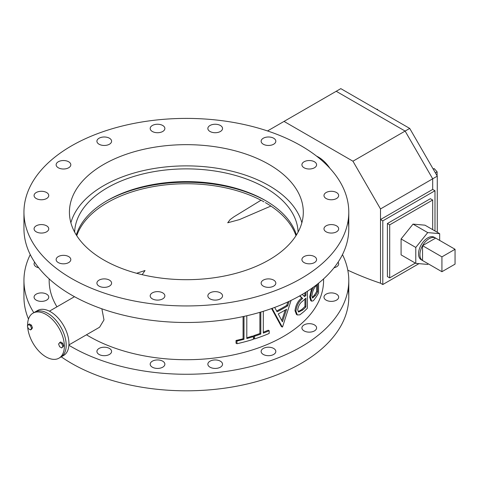 <?xml version="1.0" encoding="UTF-8"?>
<svg xmlns="http://www.w3.org/2000/svg" width="479" height="479" viewBox="0 0 479 479"><rect width="100%" height="100%" fill="white"/><g stroke="black" fill="none" stroke-linecap="round" stroke-linejoin="round"><path stroke-width="0.72" d="M58.971 358.166L60.809 357.106A25.986 15.005 -120 0 0 64.791 336.282A25.986 15.005 -120 0 0 47.816 313.386A25.986 15.005 60 0 1 64.791 336.282A25.986 15.005 60 0 1 60.809 357.106L63.563 355.514A25.986 15.005 -120 0 0 67.551 334.689A25.986 15.005 -120 0 0 50.57 311.793A25.986 15.005 -120 0 0 37.578 310.506L34.823 312.098A25.986 15.005 60 0 1 47.816 313.386A25.986 15.005 -120 0 0 34.823 312.098L32.985 313.158A25.986 15.005 60 0 1 45.978 314.446A25.986 15.005 60 0 1 62.953 337.342A25.986 15.005 60 0 1 58.971 358.166A25.986 15.005 60 0 1 45.978 356.879A25.986 15.005 60 0 1 27.668 326.846M101.865 308.805L103.991 319.894L99.578 327.223L68.91 344.928M86.46 334.797A137.21 79.215 0 0 0 89.345 336.509A137.21 79.215 0 0 0 238.871 353.682A137.21 79.215 0 0 0 323.576 280.496L323.576 278.898M246.805 337.755A137.21 79.215 0 0 0 252.493 336.048L253.415 336.575L253.415 339.3A137.21 79.215 180 0 1 236.949 343.73L236.033 343.204L236.033 340.479A137.21 79.215 0 0 0 243.081 338.773L243.081 316.595M291.076 300.405L282.568 326.888A137.21 79.215 180 0 1 282.269 327.055L281.353 326.522L271.575 308.554M276.652 310.985A137.21 79.215 0 0 0 286.759 305.333L287.831 301.944M318.565 283.197L318.565 292.926A137.21 79.215 180 0 1 316.314 296.824L313.35 300.758L311.661 301.177L310.739 300.644L309.668 296.992L311.661 288.388M303.89 295.962A137.21 79.215 0 0 0 304.949 294.926L304.949 292.801M307.362 291.28L307.362 308.219A137.21 79.215 180 0 1 303.967 311.566L299.842 314.829L297.369 314.966L296.447 314.434L295.004 310.649C295.693 305.063 297.938 300.83 301.74 297.95L299.62 295.938M263.312 332.222A137.21 79.215 0 0 0 268.27 330.193L269.186 330.726L269.186 333.444A137.21 79.215 180 0 1 254.553 338.934L253.631 338.402L253.631 335.683A137.21 79.215 0 0 0 259.893 333.516L259.893 312.332M49.157 278.898L49.157 280.496A137.21 79.215 0 0 0 56.953 306.823M23.95 212.173A162.417 93.77 0 0 0 71.521 278.479A162.417 93.77 0 0 0 248.517 298.806A162.417 93.77 0 0 0 348.784 212.173A162.417 93.77 0 0 0 301.213 145.867A162.417 93.77 0 0 0 124.211 125.54A162.417 93.77 0 0 0 23.95 212.173L23.95 228.722A162.417 93.77 0 0 0 71.521 295.028A162.417 93.77 0 0 0 248.517 315.356A162.417 93.77 0 0 0 348.784 228.722A162.417 93.77 0 0 0 348.149 220.448M336.515 192.528A7.341 4.239 0 0 0 328.516 191.612A7.341 4.239 0 0 0 323.984 195.528A7.341 4.239 0 0 0 326.133 198.528A7.341 4.239 0 0 0 334.132 199.444A7.341 4.239 0 0 0 338.665 195.528A7.341 4.239 0 0 0 336.515 192.528M336.515 225.825A7.341 4.239 0 0 0 328.516 224.908A7.341 4.239 0 0 0 323.984 228.824A7.341 4.239 0 0 0 326.133 231.818A7.341 4.239 0 0 0 334.132 232.74A7.341 4.239 0 0 0 338.665 228.824A7.341 4.239 0 0 0 336.515 225.825M314.446 256.582A7.341 4.239 0 0 0 306.446 255.666A7.341 4.239 0 0 0 301.914 259.582A7.341 4.239 0 0 0 304.063 262.582A7.341 4.239 0 0 0 312.063 263.498A7.341 4.239 0 0 0 316.595 259.582A7.341 4.239 0 0 0 314.446 256.582M273.671 280.125A7.341 4.239 0 0 0 265.671 279.209A7.341 4.239 0 0 0 261.139 283.125A7.341 4.239 0 0 0 263.288 286.119A7.341 4.239 0 0 0 271.288 287.041A7.341 4.239 0 0 0 275.82 283.125A7.341 4.239 0 0 0 273.671 280.125M220.388 292.867A7.341 4.239 0 0 0 212.389 291.951A7.341 4.239 0 0 0 207.856 295.866A7.341 4.239 0 0 0 210.012 298.86A7.341 4.239 0 0 0 218.011 299.782A7.341 4.239 0 0 0 222.543 295.866A7.341 4.239 0 0 0 220.388 292.867M162.722 292.867A7.341 4.239 0 0 0 154.723 291.951A7.341 4.239 0 0 0 150.19 295.866A7.341 4.239 0 0 0 152.34 298.86A7.341 4.239 0 0 0 160.339 299.782A7.341 4.239 0 0 0 164.872 295.866A7.341 4.239 0 0 0 162.722 292.867M109.446 280.125A7.341 4.239 0 0 0 101.446 279.209A7.341 4.239 0 0 0 96.914 283.125A7.341 4.239 0 0 0 99.063 286.119A7.341 4.239 0 0 0 107.062 287.041A7.341 4.239 0 0 0 111.595 283.125A7.341 4.239 0 0 0 109.446 280.125M68.665 256.582A7.341 4.239 0 0 0 60.665 255.666A7.341 4.239 0 0 0 56.133 259.582A7.341 4.239 0 0 0 58.282 262.582A7.341 4.239 0 0 0 66.288 263.498A7.341 4.239 0 0 0 70.814 259.582A7.341 4.239 0 0 0 68.665 256.582M46.601 225.825A7.341 4.239 0 0 0 38.595 224.908A7.341 4.239 0 0 0 34.069 228.824A7.341 4.239 0 0 0 36.218 231.818A7.341 4.239 0 0 0 44.218 232.74A7.341 4.239 0 0 0 48.75 228.824A7.341 4.239 0 0 0 46.601 225.825M46.601 192.528A7.341 4.239 0 0 0 38.595 191.612A7.341 4.239 0 0 0 34.069 195.528A7.341 4.239 0 0 0 36.218 198.528A7.341 4.239 0 0 0 44.218 199.444A7.341 4.239 0 0 0 48.75 195.528A7.341 4.239 0 0 0 46.601 192.528M68.665 161.77A7.341 4.239 0 0 0 60.665 160.854A7.341 4.239 0 0 0 56.133 164.77A7.341 4.239 0 0 0 58.282 167.764A7.341 4.239 0 0 0 66.288 168.686A7.341 4.239 0 0 0 70.814 164.77A7.341 4.239 0 0 0 68.665 161.77M109.446 138.227A7.341 4.239 0 0 0 101.446 137.311A7.341 4.239 0 0 0 96.914 141.227A7.341 4.239 0 0 0 99.063 144.221A7.341 4.239 0 0 0 107.062 145.143A7.341 4.239 0 0 0 111.595 141.227A7.341 4.239 0 0 0 109.446 138.227M162.722 125.486A7.341 4.239 0 0 0 154.723 124.57A7.341 4.239 0 0 0 150.19 128.486A7.341 4.239 0 0 0 152.34 131.48A7.341 4.239 0 0 0 160.339 132.402A7.341 4.239 0 0 0 164.872 128.486A7.341 4.239 0 0 0 162.722 125.486M220.388 125.486A7.341 4.239 0 0 0 212.389 124.57A7.341 4.239 0 0 0 207.856 128.486A7.341 4.239 0 0 0 210.012 131.48A7.341 4.239 0 0 0 218.011 132.402A7.341 4.239 0 0 0 222.543 128.486A7.341 4.239 0 0 0 220.388 125.486M273.671 138.227A7.341 4.239 0 0 0 265.671 137.311A7.341 4.239 0 0 0 261.139 141.227A7.341 4.239 0 0 0 263.288 144.221A7.341 4.239 0 0 0 271.288 145.143A7.341 4.239 0 0 0 275.82 141.227A7.341 4.239 0 0 0 273.671 138.227M314.446 161.77A7.341 4.239 0 0 0 306.446 160.854A7.341 4.239 0 0 0 301.914 164.77A7.341 4.239 0 0 0 304.063 167.764A7.341 4.239 0 0 0 312.063 168.686A7.341 4.239 0 0 0 316.595 164.77A7.341 4.239 0 0 0 314.446 161.77M269.054 164.435A116.942 67.515 0 0 0 141.616 149.801A116.942 67.515 0 0 0 69.425 212.173A116.942 67.515 0 0 0 103.68 259.917A116.942 67.515 0 0 0 231.118 274.551A116.942 67.515 0 0 0 303.303 212.173A116.942 67.515 0 0 0 269.054 164.435M30.261 254.612A162.417 93.77 0 0 0 23.95 280.496A162.417 93.77 0 0 0 33.817 312.679M68.892 345.251A162.417 93.77 0 0 0 71.521 346.802A162.417 93.77 0 0 0 248.517 367.13A162.417 93.77 0 0 0 348.784 280.496A162.417 93.77 0 0 0 342.473 254.612M338.084 262.193A7.341 4.239 180 0 1 338.665 263.851A7.341 4.239 180 0 1 334.013 267.791M336.515 294.148A7.341 4.239 180 0 1 338.665 297.142A7.341 4.239 180 0 1 334.132 301.057A7.341 4.239 180 0 1 326.133 300.141A7.341 4.239 180 0 1 323.984 297.142A7.341 4.239 180 0 1 328.516 293.226A7.341 4.239 180 0 1 336.515 294.148M314.446 324.906A7.341 4.239 180 0 1 316.595 327.905A7.341 4.239 180 0 1 312.063 331.821A7.341 4.239 180 0 1 304.063 330.899A7.341 4.239 180 0 1 301.914 327.905A7.341 4.239 180 0 1 306.446 323.99A7.341 4.239 180 0 1 314.446 324.906M273.671 348.449A7.341 4.239 180 0 1 275.82 351.448A7.341 4.239 180 0 1 271.288 355.364A7.341 4.239 180 0 1 263.288 354.442A7.341 4.239 180 0 1 261.139 351.448A7.341 4.239 180 0 1 265.671 347.532A7.341 4.239 180 0 1 273.671 348.449M220.388 361.19A7.341 4.239 180 0 1 222.543 364.19A7.341 4.239 180 0 1 218.011 368.106A7.341 4.239 180 0 1 210.012 367.183A7.341 4.239 180 0 1 207.856 364.19A7.341 4.239 180 0 1 212.389 360.274A7.341 4.239 180 0 1 220.388 361.19M162.722 361.19A7.341 4.239 180 0 1 164.872 364.19A7.341 4.239 180 0 1 160.339 368.106A7.341 4.239 180 0 1 152.34 367.183A7.341 4.239 180 0 1 150.19 364.19A7.341 4.239 180 0 1 154.723 360.274A7.341 4.239 180 0 1 162.722 361.19M109.446 348.449A7.341 4.239 180 0 1 111.595 351.448A7.341 4.239 180 0 1 107.062 355.364A7.341 4.239 180 0 1 99.063 354.442A7.341 4.239 180 0 1 96.914 351.448A7.341 4.239 180 0 1 101.446 347.532A7.341 4.239 180 0 1 109.446 348.449M46.601 294.148A7.341 4.239 180 0 1 48.75 297.142A7.341 4.239 180 0 1 44.218 301.057A7.341 4.239 180 0 1 36.218 300.141A7.341 4.239 180 0 1 34.069 297.142A7.341 4.239 180 0 1 38.595 293.226A7.341 4.239 180 0 1 46.601 294.148M38.721 267.791A7.341 4.239 180 0 1 36.218 266.845A7.341 4.239 180 0 1 34.069 263.851A7.341 4.239 180 0 1 34.65 262.193M61.264 356.843A162.417 93.77 0 0 0 71.521 363.351A162.417 93.77 0 0 0 248.517 383.679A162.417 93.77 0 0 0 348.784 297.046A162.417 93.77 0 0 0 348.149 288.771M23.95 280.496L23.95 297.046A162.417 93.77 0 0 0 28.489 319.062M329.887 168.279A25.986 15.005 -120 0 0 318.481 157.118A25.986 15.005 -120 0 0 316.577 156.13M311.661 301.177L310.584 297.525C310.715 293.801 311.673 290.346 313.464 287.161L313.517 287.065M316.631 284.73L315.457 286.538C313.637 288.609 312.452 291.729 311.913 295.902L312.595 298.046L315.362 295.585A137.21 79.215 0 0 0 317.571 292.01L317.571 283.993M309.668 296.992L310.584 297.525M312.188 297.555L314.44 295.052L315.362 295.585M314.44 295.052A137.21 79.215 0 0 0 316.655 291.477L317.571 292.01M316.655 291.477L316.655 284.712M304.949 294.926L305.871 295.453L305.871 292.226M302.273 294.411L304.62 296.669A137.21 79.215 0 0 0 305.871 295.453M295.004 310.649L295.92 311.182C296.615 305.59 298.86 301.351 302.662 298.483L299.842 295.812M297.369 314.966L295.92 311.182M301.74 297.95L302.662 298.483M302.674 301.147C300.028 302.938 298.369 305.836 297.693 309.829L298.597 312.039L302.596 310.099A137.21 79.215 0 0 0 305.871 307.015L305.871 298.178L302.674 301.147M298.183 311.667L301.68 309.572L302.596 310.099M301.68 309.572A137.21 79.215 0 0 0 304.949 306.488L305.871 307.015M304.949 306.488L304.949 299.064M282.269 327.055L272.096 308.368M274.689 307.416L277.078 311.763A137.21 79.215 0 0 0 287.675 305.865L289.1 301.351M286.759 305.333L287.675 305.865M278.233 313.901L282.442 321.786L286.592 309.248A137.21 79.215 180 0 1 278.233 313.901M281.772 320.523L285.245 310.057M269.186 330.726A137.21 79.215 0 0 1 263.312 333.109L263.312 311.302M253.631 335.683L254.553 336.21A137.21 79.215 0 0 0 260.816 334.049L260.816 312.063M254.553 338.934L254.553 336.21M259.893 333.516L260.816 334.049M253.415 336.575A137.21 79.215 0 0 1 246.805 338.545L246.805 315.763M236.033 340.479L236.949 341.012A137.21 79.215 0 0 0 243.997 339.3L243.997 316.391M236.949 343.73L236.949 341.012M243.081 338.773L243.997 339.3M263.989 201.839A111.745 64.515 0 0 0 152.963 186.684A111.745 64.515 0 0 0 76.754 235.704M301.854 222.783A116.942 67.515 0 0 0 269.054 185.654A116.942 67.515 0 0 0 150.268 169.177A116.942 67.515 0 0 0 70.88 222.783M298.088 232.117A111.745 64.515 0 0 0 265.378 187.774A111.745 64.515 0 0 0 144.622 173.548A111.745 64.515 0 0 0 74.646 232.117M296.429 234.985A111.745 64.515 0 0 0 265.378 200.503A111.745 64.515 0 0 0 152.711 184.607A111.745 64.515 0 0 0 76.305 234.985M295.974 235.704A111.745 64.515 0 0 0 265.378 202.629M265.827 200.779A114.343 66.012 0 0 0 106.446 201.036M142.155 274.677L145.023 270.521L136.623 273.275M260.145 200.761L233.83 216.879L230.052 219.657L227.711 222.783L239.47 219.598L270.91 206.06M27.608 325.54A25.986 15.005 60 0 1 32.985 313.158M409.719 128.42L437.279 176.158L432.687 178.811L405.12 131.072L336.216 91.285L405.12 131.072L409.719 128.42L340.809 88.633L284.029 121.415L352.939 161.201L405.12 131.072L432.687 178.811L432.687 189.421L380.5 219.55L380.5 283.203A421.43 243.314 60 0 1 347.796 270.186M284.029 121.415L267.522 130.947M434.986 230.962L434.986 190.744L432.687 189.421L432.687 178.811L380.5 208.94L380.5 283.203L382.799 284.526L418.975 263.642M380.5 208.94L352.939 161.201M434.986 190.744L382.799 220.873L382.799 284.526M432.687 229.639L432.687 200.03L430.387 198.701L387.391 223.525L387.391 276.575L389.69 277.898L415.329 263.091M382.799 220.873L380.5 219.55M432.687 200.03L389.69 224.855L387.391 223.525M389.69 224.855L389.69 277.898M437.279 176.158L437.279 232.291M376.512 109.248L377.422 109.302L377.015 109.535M377.422 109.302L377.991 110.104M433.088 168.895L434.267 168.632L437.141 171.865L435.387 172.877M437.141 171.865L437.099 175.853M434.267 168.632L433.267 169.207M32.482 327.87L31.422 325.133L29.297 323.912L27.321 325.948L28.381 328.684L30.5 329.911L31.422 329.378L32.482 327.87L31.56 328.402L30.5 325.666L31.422 325.133M30.5 329.911L31.56 328.402M30.5 325.666L28.381 324.439M63.719 345.904L62.659 343.174L60.54 341.946L58.558 343.988L59.618 346.718L61.737 347.946L63.719 345.904L62.803 346.437L61.737 343.7L62.659 343.174M61.737 347.946L62.803 346.437M61.737 343.7L59.618 342.479M439.662 240.398L439.662 233.662L424.957 225.178L413.024 224.112L401.091 238.955L401.091 254.87L415.79 263.36L427.723 264.426L428.226 263.803M439.662 233.662L427.723 232.596L415.79 247.445L401.091 238.955M415.79 247.445L415.79 263.36M455.05 249.284L441.925 256.864L441.925 271.713L455.05 264.139L455.05 249.284L435.662 238.093A12.993 7.502 120 0 0 435.597 238.057L434.219 237.261A12.993 7.502 120 0 0 424.208 240.739A12.993 7.502 120 0 0 418.538 253.816A12.993 7.502 120 0 0 421.227 259.762L422.604 260.558A12.993 7.502 120 0 0 422.67 260.594M435.597 238.057A12.993 7.502 120 0 0 422.544 245.667A12.993 7.502 120 0 0 419.915 254.612A12.993 7.502 120 0 0 422.544 260.522A12.993 7.502 120 0 0 422.604 260.558M435.662 238.093L422.544 245.667L422.544 260.522L441.925 271.713M427.723 232.596L413.024 224.112M441.925 256.864L422.544 245.667M348.784 228.722L348.784 212.173M348.784 297.046L348.784 280.496M74.484 296.699L49.421 311.17M259.001 201.425L261.031 200.252"/></g></svg>
